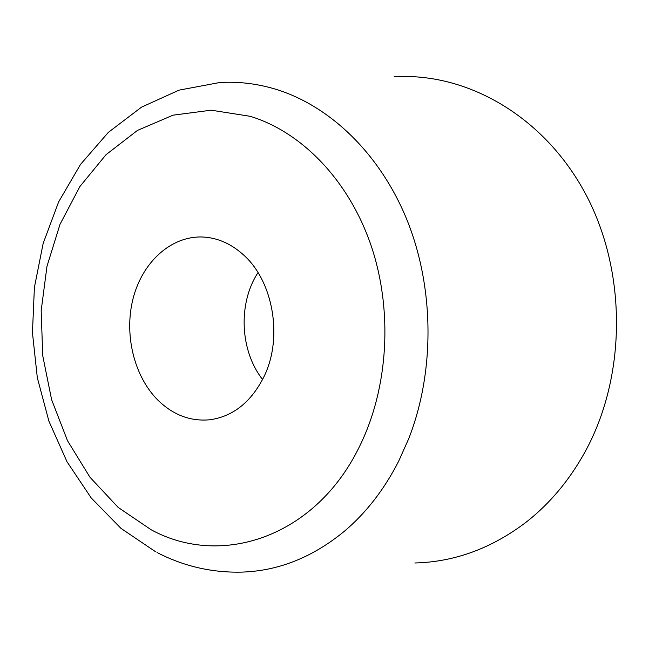 <?xml version="1.0" encoding="UTF-8"?>
<svg xmlns="http://www.w3.org/2000/svg" width="649" height="649" viewBox="0 0 649 649"><rect width="100%" height="100%" fill="white"/><g stroke="black" fill="none" stroke-linecap="round" stroke-linejoin="round"><path stroke-width="0.97" d="M414.857 562.983C454.9 561.977 492.291 548.145 527.029 521.496C550.068 503.275 569.319 480.236 584.781 452.377C626.731 376.412 627.161 271.46 585.382 193.564C543.538 115.571 466.25 72.153 394.081 76.817M157.861 400.117C173.226 415.109 190.668 421.647 210.187 419.741C233.453 416.285 251.439 401.804 264.151 376.315C283.288 337.115 273.059 280.165 242.637 254.124C230.346 243.334 216.928 237.631 202.374 236.999C171.174 235.912 142.739 261.855 133.28 297.769C123.772 333.683 133.759 376.014 157.861 400.117M258.018 272.604C237.858 303.278 239.887 350.679 262.585 379.519M359.53 446.439C388.516 387.899 393.132 310.246 370.952 245.152C348.586 180.089 301.647 131.99 250.189 116.309L211.233 110.192L173.048 115.165L137.466 130.408L106.014 154.697L79.892 186.547L60.008 224.327L46.979 266.293L41.171 310.684L42.737 355.733L51.612 399.67L67.52 440.744L89.951 477.226L118.183 507.429L151.193 529.787C221.277 568.029 315.536 537.283 359.53 446.439M157.009 552.494C183.172 566.042 210.982 572.596 240.438 572.15C277.772 571.298 312.599 557.515 344.919 530.801C366.352 512.54 384.24 489.403 398.583 461.39L408.854 438.383C434.862 371.617 434.384 288.667 407.377 220.92C380.136 153.229 328.783 104.603 273.513 88.58C255.471 83.421 237.469 81.417 219.516 82.561L178.994 90.154L141.482 107.174L108.326 132.396L80.484 164.457L58.621 201.928L43.167 243.391L34.397 287.45L32.45 332.702L37.326 377.759L48.926 421.225L67.001 461.739L91.185 497.905L120.949 528.351L155.549 551.723"/></g></svg>
